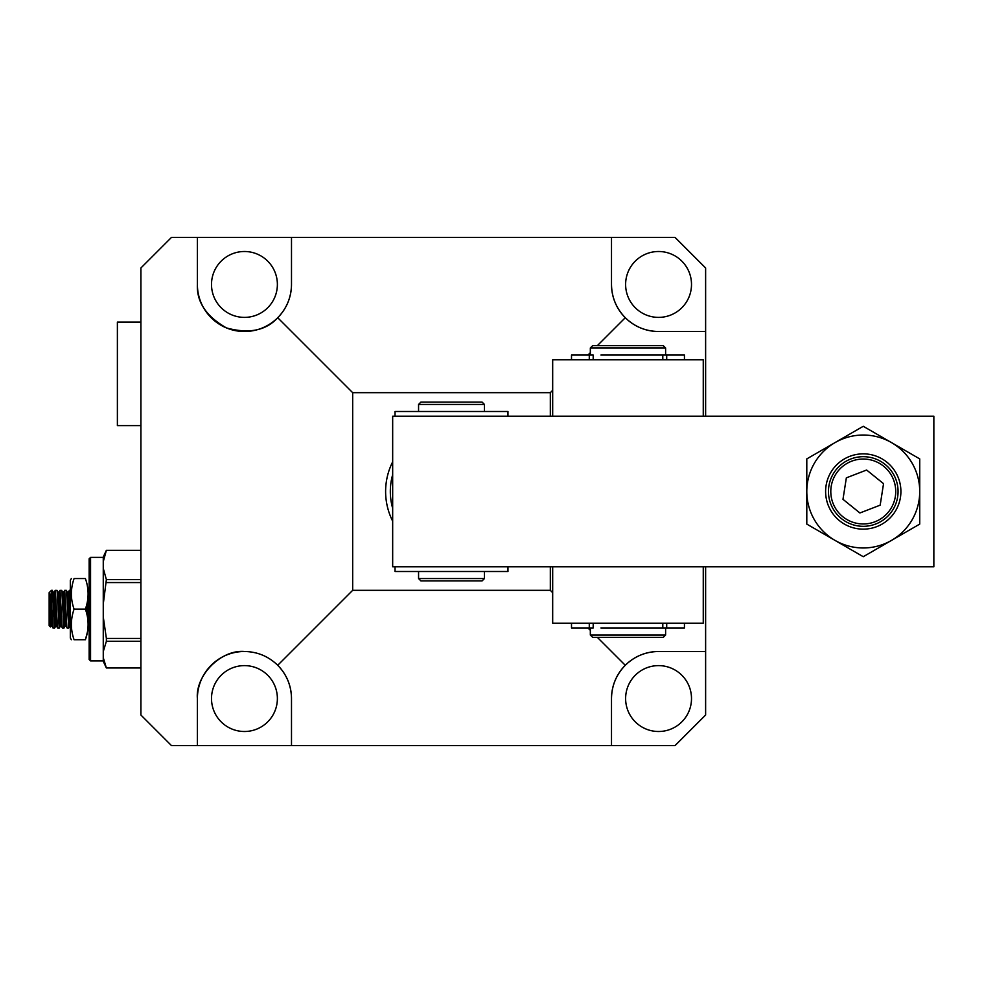 <?xml version="1.0" encoding="UTF-8"?>
<svg xmlns="http://www.w3.org/2000/svg" width="983" height="983" viewBox="0 0 983 983"><rect width="100%" height="100%" fill="white"/><g stroke="black" fill="none" stroke-linecap="round" stroke-linejoin="round"><path stroke-width="1.47" d="M658.561 665.614A32.943 32.943 0 0 1 691.504 698.557A32.943 32.943 0 0 1 658.561 731.499A32.943 32.943 0 0 1 625.618 698.557A32.943 32.943 0 0 1 658.561 665.614M244.448 251.501A32.943 32.943 0 0 1 277.378 284.443A32.943 32.943 0 0 1 244.448 317.386A32.943 32.943 0 0 1 211.505 284.443A32.943 32.943 0 0 1 244.448 251.501M658.561 251.501A32.943 32.943 0 0 1 691.504 284.443A32.943 32.943 0 0 1 658.561 317.386A32.943 32.943 0 0 1 625.618 284.443A32.943 32.943 0 0 1 658.561 251.501M244.448 665.614A32.943 32.943 0 0 1 277.378 698.557A32.943 32.943 0 0 1 244.448 731.499A32.943 32.943 0 0 1 211.505 698.557A32.943 32.943 0 0 1 244.448 665.614M550.32 416.202L550.32 392.672L352.676 392.672L352.676 590.328L277.722 665.282C268.445 656.3 257.349 651.704 244.448 651.496C221.163 649.394 195.285 675.272 197.386 698.557L197.386 745.618L171.497 745.618L140.913 715.022L140.913 267.978L171.497 237.382L675.026 237.382L705.622 267.978L705.622 416.202M244.448 651.496A47.061 47.061 0 0 0 197.386 698.557M705.622 566.798L705.622 715.022L675.026 745.618L197.386 745.618M705.622 651.496L658.561 651.496A47.061 47.061 0 0 0 611.5 698.557L611.5 745.618M597.381 345.623L625.286 317.718C634.551 326.7 645.647 331.296 658.561 331.504A47.061 47.061 0 0 1 611.5 284.443L611.5 237.382M658.561 651.496C645.647 651.704 634.551 656.3 625.286 665.282L597.381 637.377M658.561 331.504L705.622 331.504M550.32 392.672L552.679 390.325M587.969 355.035L590.328 352.676M552.679 592.675L550.32 590.328L550.32 566.798M590.328 630.324L587.969 627.965M352.676 392.672L277.722 317.718C286.704 308.441 291.3 297.358 291.496 284.443L291.496 237.382M611.5 284.443C611.709 297.358 616.304 308.441 625.286 317.718M291.496 284.443A47.061 47.061 0 0 1 244.448 331.504A47.061 47.061 0 0 1 197.386 284.443L197.386 237.382M197.386 284.443C196.551 301.904 206.246 316.391 226.434 327.917C248.871 334.048 265.963 330.644 277.722 317.718M291.496 698.557A47.061 47.061 0 0 0 277.722 665.282C286.704 674.559 291.3 685.643 291.496 698.557L291.496 745.618M625.286 665.282C616.304 674.559 611.709 685.643 611.5 698.557M352.676 590.328L550.32 590.328M392.672 521.174A65.886 65.886 0 0 1 392.672 461.826M392.672 508.309A61.179 61.179 0 0 1 392.672 474.691M933.85 566.798L392.672 566.798L392.672 416.202L933.85 416.202L933.85 566.798M703.263 416.202L703.263 359.741L552.679 359.741L552.679 416.202M451.504 578.557L484.447 578.557L482.088 580.916L420.908 580.916L418.561 578.557L451.504 578.557M418.561 404.443L420.908 402.084L482.088 402.084L484.447 404.443L418.561 404.443L418.561 411.496M703.263 566.798L703.263 623.259L552.679 623.259L552.679 566.798M655.034 355.035L684.438 355.035L684.438 359.741M593.191 359.741L593.191 355.035L571.504 355.035L571.504 359.741M662.8 359.741L662.8 355.035L600.908 355.035M507.965 416.202L507.965 411.496L395.031 411.496L395.031 416.202M395.031 566.798L395.031 571.504L507.965 571.504L507.965 566.798M684.438 623.259L684.438 627.965L600.908 627.965M571.504 623.259L571.504 627.965L593.191 627.965L593.191 623.259M655.034 627.965L662.8 627.965L662.8 623.259M665.614 355.035L665.614 347.97L590.328 347.97L590.328 355.035M665.614 635.03L663.267 637.377L592.675 637.377L590.328 635.03L665.614 635.03L665.614 627.965M665.614 347.97L663.267 345.623L592.675 345.623L590.328 347.97M826.064 485.676A37.649 37.649 0 0 0 857.446 528.694A37.649 37.649 0 0 0 900.453 497.324A37.649 37.649 0 0 0 869.083 454.306A37.649 37.649 0 0 0 826.064 485.676A37.649 37.649 0 0 0 863.258 529.149M806.797 524.099L806.797 458.901L863.258 426.29L919.732 458.901L919.732 491.5A56.473 56.473 0 0 1 891.495 540.404L863.258 556.71L806.797 524.099M919.732 524.099L891.495 540.404A56.473 56.473 0 0 1 806.797 491.5A56.473 56.473 0 0 1 891.495 442.596A56.473 56.473 0 0 1 919.732 491.5L919.732 524.099M900.453 497.324A37.649 37.649 0 0 0 863.258 453.851M895.341 496.513A32.464 32.464 0 0 0 868.284 459.43A32.464 32.464 0 0 0 831.188 486.487A32.464 32.464 0 0 0 858.245 523.57A32.464 32.464 0 0 0 895.341 496.513M897.651 496.882A34.81 34.81 0 0 0 868.64 457.107A34.81 34.81 0 0 0 828.878 486.118A34.81 34.81 0 0 0 857.876 525.893A34.81 34.81 0 0 0 897.651 496.882M880.178 505.151L859.904 512.979L842.984 499.327L846.351 477.849L866.625 470.021L883.545 483.673L880.178 505.151M140.913 322.092L117.382 322.092L117.382 425.614L140.913 425.614M103.264 561.674L106.373 550.32L140.913 550.32L106.373 550.32L103.264 556.992L103.264 661.301L106.373 667.973L103.264 657.676M90.559 660.908L90.559 557.386L89.146 558.799L89.146 659.495L90.559 660.908L103.264 660.908M103.264 616.857L106.373 638.422L106.373 641.297L103.264 651.594M103.264 568.334L106.373 579.601L103.264 604.127M140.913 641.297L106.373 641.297M106.373 667.973L140.913 667.973L106.373 667.973M140.913 582.563L106.373 582.563M106.373 638.422L140.913 638.422M140.913 550.406L106.373 550.406M106.373 579.601L140.913 579.601M89.146 602.174L88.2 590.365L89.146 590.328M87.389 601.608L87.204 606.007M86.59 613.122L86.307 606.204M70.321 602.174L69.424 590.328L68.847 595.747M67.594 609.141L66.488 590.378L64.718 590.328L66.856 627.117L67.077 627.965L68.773 627.965L67.594 609.141M64.141 595.747L63.993 598.549M65.062 626.097L64.128 627.916L63.846 627.154L61.782 590.378L59.963 590.365L59.287 598.549M64.067 627.965L62.371 627.965L62.15 627.117L60.024 590.328M60.356 626.097L59.422 627.916L59.14 627.154L57.075 590.378L55.257 590.365L54.176 592.171L56.584 626.171L55.355 625.421L53.598 594.113L52.308 590.328L51.497 590.328L51.497 602.174L49.703 592.552L51.657 625.409L52.91 627.928L51.497 602.174M59.361 627.965L57.665 627.965L57.444 627.117L55.318 590.328M69.756 614.105L69.289 623.664M66.488 590.378L67.716 594.113L69.768 626.097L68.773 627.965M55.392 619.745L55.171 623.664M55.65 626.097L54.716 627.916L54.434 627.154L52.369 590.378M54.655 627.965L52.91 627.928M49.703 592.552L50.649 625.421L51.878 626.171L52.382 622.546M53.733 595.833L54.176 592.171M58.267 598.549L58.882 592.171L59.299 594.101L61.069 625.409L62.322 627.928M63.145 595.833L63.588 592.171L64.006 594.101L65.775 625.409L67.028 627.928M67.852 595.833L68.294 592.171L68.712 594.101L70.321 624.008M87.856 598.586L89.146 624.008M50.87 626.171L51.374 622.46M52.824 594.629L53.229 592.122L54.237 592.122M56.08 622.46L56.252 619.745M58.943 592.122L57.936 592.122L59.484 617.127L60.061 625.421L61.29 626.171M61.782 590.378L63.01 594.113L64.767 625.421L65.996 626.171M69.768 626.097L70.321 620.543M87.082 603.132L87.843 619.634M88.126 623.787L88.519 626.171L89.527 626.171M49.703 609.177L50.944 626.097M51.497 590.328L49.15 592.675L49.15 625.618L50.477 626.945M50.686 625.618L50.956 619.745M50.035 616.574L51.042 616.538M50.096 617.656L50.096 616.538M51.202 619.745L50.207 619.745M53.905 598.549L54.913 598.549M53.352 605.946L54.262 605.946M58.058 605.946L58.968 605.946M53.782 616.538L54.741 616.538M63.195 616.538L64.153 616.538M87.389 632.167L85.398 639.736C88.998 639.736 88.998 639.736 85.398 639.736L74.081 639.736C70.493 639.736 70.493 639.736 74.081 639.736C70.493 629.562 70.493 619.364 74.081 609.141C70.493 598.979 70.493 588.78 74.081 578.557C70.493 578.557 70.493 578.557 74.081 578.557L85.398 578.557C88.998 578.557 88.998 578.557 85.398 578.557L74.081 578.557M71.341 578.557L70.321 580.326L70.321 637.967L71.341 639.736M88.04 627.179L87.917 628.579M87.389 586.114L87.917 589.714M74.081 609.141L85.398 609.141C88.998 598.93 88.998 588.731 85.398 578.557M85.398 639.736C88.998 629.513 88.998 619.315 85.398 609.141M589.284 355.035L589.284 359.741M666.707 355.035L666.707 359.741M589.284 623.259L589.284 627.965M666.707 623.259L666.707 627.965M484.447 571.504L484.447 578.557M484.447 404.443L484.447 411.496M418.561 571.504L418.561 578.557M590.328 635.03L590.328 627.965M103.264 557.386L90.559 557.386M70.321 590.328L69.424 590.328M56.535 626.122L57.616 627.928M58.882 592.171L59.963 590.365M63.588 592.171L64.669 590.365M68.294 592.171L69.375 590.365M62.642 592.122L63.649 592.122M67.348 592.122L68.355 592.122M69.695 626.171L70.702 626.171M57.997 592.196L57.075 590.378M88.593 626.097L87.659 627.916"/></g></svg>
